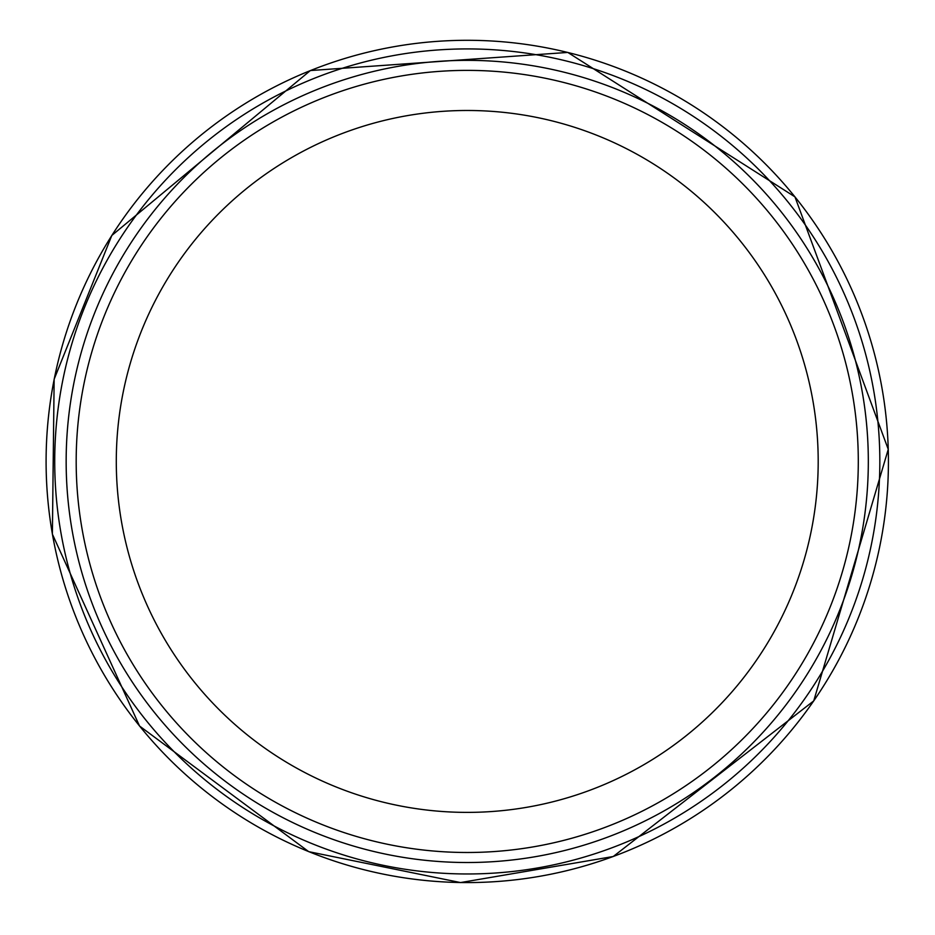 <?xml version="1.0" encoding="UTF-8"?>
<svg xmlns="http://www.w3.org/2000/svg" width="935" height="935" viewBox="0 0 935 935"><rect width="100%" height="100%" fill="white"/><g stroke="black" fill="none" stroke-linecap="round" stroke-linejoin="round"><path stroke-width="1.4" d="M858.295 461.434A391.064 391.064 0 0 1 271.711 800.103A391.064 391.064 0 0 1 271.711 122.766A391.064 391.064 0 0 1 858.295 461.434M868.323 461.434A401.092 401.092 0 0 1 266.697 808.787A401.092 401.092 0 0 1 266.697 114.082A401.092 401.092 0 0 1 868.323 461.434M818.195 461.434A350.952 350.952 0 0 1 291.767 765.368A350.952 350.952 0 0 1 291.767 157.501A350.952 350.952 0 0 1 818.195 461.434M568.176 52.57A421.136 421.136 0 0 0 50.958 397.632A421.136 421.136 0 0 0 441.086 881.763A421.136 421.136 0 0 0 568.176 52.57M616.072 76.705A412.51 412.51 0 0 0 70.698 347.762A412.51 412.51 0 0 0 389.638 866.593A412.51 412.51 0 0 0 616.072 76.705M888.25 449.338L813.731 700.899L613.243 856.507L460.523 882.57L308.714 851.656L139.537 726.016L52.383 534.154L54.148 379.248L111.814 235.456L310.362 70.546L567.802 52.43L794.949 196.853L888.25 449.338"/></g></svg>
